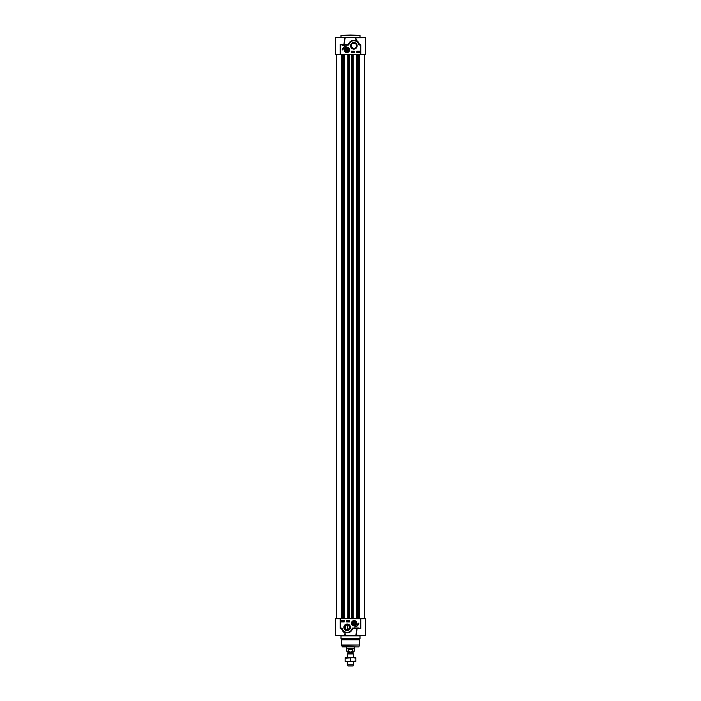<?xml version="1.0" encoding="UTF-8"?>
<svg xmlns="http://www.w3.org/2000/svg" width="701" height="701" viewBox="0 0 701 701"><rect width="100%" height="100%" fill="white"/><g stroke="black" fill="none" stroke-linecap="round" stroke-linejoin="round"><path stroke-width="1.05" d="M356.572 45.819C355.644 52.689 346.934 44.338 353.856 43.103C355.477 43.234 356.38 44.137 356.572 45.819M353.856 43.103A2.716 2.716 0 0 1 356.572 45.819A2.716 2.716 0 0 1 353.856 48.535A2.716 2.716 0 0 1 351.148 45.819A2.716 2.716 0 0 1 353.856 43.103M353.856 49.105A3.286 3.286 0 0 0 356.704 44.181A3.286 3.286 0 0 0 351.017 44.181A3.286 3.286 0 0 0 353.856 49.105M365.387 54.371L365.387 37.582L365.387 54.371L340.204 54.371L340.204 44.549L342.623 45.188L348.353 45.083A0.526 0.526 0 0 0 348.756 44.829L349.107 44.058A5.065 5.065 0 0 1 357.878 42.735L358.982 44.706A0.456 0.456 0 0 0 359.49 45.03L360.796 44.864L359.508 44.575C358.597 42.183 357.563 40.851 356.406 40.579L355.757 37.582L355.977 40.728C352.147 39.694 349.606 41.017 348.336 44.698L340.204 44.549L342.623 45.188M351.446 51.199L354.303 51.199L354.303 52.785L351.446 52.785L351.446 51.199M356.835 51.199L359.683 51.199L359.683 52.785L356.835 52.785L356.835 51.199M342.141 49.937A4.556 4.556 0 0 1 346.373 46.17A3.803 3.803 0 0 0 343.087 49.937L342.141 49.937M346.89 52.575A2.646 2.646 0 0 0 349.177 48.614A2.646 2.646 0 0 0 344.603 48.614A2.646 2.646 0 0 0 346.89 52.575M346.89 52.47A2.532 2.532 0 0 1 346.171 47.51A2.532 2.532 0 0 1 349.317 49.21A2.532 2.532 0 0 1 346.89 52.47M344.796 37.582L343.884 44.864L345.243 37.582L335.613 37.582L335.613 54.371L340.204 54.371M345.243 37.582L355.757 37.582M355.977 40.868L356.406 40.579L355.977 40.868L357.054 41.49M356.204 37.845L365.387 37.582M360.796 54.371L360.796 44.864L359.201 44.636L357.878 42.735M359.49 45.03L358.982 44.706M357.694 42.042L358.132 42.542A5.38 5.38 0 0 0 348.809 43.944L349.045 43.409M358.132 42.542A5.38 5.38 0 0 0 348.809 43.944L348.327 44.811L342.623 44.864M349.107 44.058L348.353 45.083M350.5 35.05L341.001 35.365L359.999 35.365L350.5 35.05M353.4 51.559L353.286 52.514L353.4 51.559M352.769 52.522L353.041 51.541L352.769 52.522M352.577 52.268L352.033 52.268L352.305 51.541L352.577 52.268M358.57 52.522L359.438 51.559L358.57 52.522M358.702 52.251L359.184 51.708L358.702 52.251M358.754 52.312L359.245 51.778L358.754 52.312M358.281 51.804L358.106 52.496L357.782 51.821L358.281 51.804M357.054 51.541L357.676 51.541L357.352 52.496L357.054 51.541M346.425 48.387A1.612 1.612 0 0 0 345.777 51.112A1.612 1.612 0 0 0 348.458 50.314A1.612 1.612 0 0 0 346.425 48.387M346.469 48.527A1.472 1.472 0 0 1 348.336 50.192A1.472 1.472 0 0 1 346.005 51.112A1.472 1.472 0 0 1 346.469 48.527M346.294 48.746A1.332 1.332 0 0 1 348.213 50.016A1.332 1.332 0 0 1 346.154 51.042A1.332 1.332 0 0 1 346.294 48.746M345.979 49.876L346.478 49.114L347.398 49.175L347.801 49.99L347.293 50.752L346.382 50.7L345.979 49.876M344.48 54.371L344.48 618.755M347.775 54.371L347.775 618.755M353.225 54.371L353.225 618.755M356.52 54.371L356.52 618.755M345.12 657.713L355.88 657.713L355.88 658.195L353.19 657.713L345.12 658.195L345.12 657.713M355.88 661.516L345.12 661.516L345.12 661.034L347.81 661.516L355.88 661.034L355.88 661.516M345.12 658.195L345.12 661.034M350.5 658.195L350.5 661.034M355.88 658.195L355.88 661.034M347.144 629.524A2.217 2.217 0 0 1 344.927 627.307A2.217 2.217 0 0 1 347.144 625.09A2.217 2.217 0 0 1 349.361 627.307A2.217 2.217 0 0 1 347.144 629.524L345.593 628.893L345.768 625.572M347.6 629.48L347.6 625.143M355.757 635.544L356.204 635.544L357.116 628.262L355.757 635.544L345.243 635.544L345.023 632.258L344.796 635.544L335.613 635.544L335.613 618.755L340.204 618.755L340.204 628.262L341.492 628.552C342.403 630.944 343.437 632.284 344.594 632.547L344.506 632.004M344.796 635.29L345.243 635.544L344.796 635.22M340.204 618.755L360.796 618.755L360.796 628.578L358.377 627.947L352.647 628.052A0.526 0.526 0 0 0 352.244 628.306L351.893 629.077A5.065 5.065 0 0 1 343.122 630.392L342.018 628.429A0.456 0.456 0 0 0 341.51 628.105L340.204 628.262L341.799 628.49L343.122 630.392M347.144 624.03A3.286 3.286 0 0 0 344.296 628.955A3.286 3.286 0 0 0 349.983 628.955A3.286 3.286 0 0 0 347.144 624.03M358.859 623.189A4.556 4.556 0 0 1 354.627 626.957A3.803 3.803 0 0 0 357.913 623.189L358.859 623.189M354.11 620.551A2.646 2.646 0 0 0 351.823 624.512A2.646 2.646 0 0 0 356.397 624.512A2.646 2.646 0 0 0 354.11 620.551M344.165 621.927L341.317 621.927L341.317 620.341L344.165 620.341L344.165 621.927M349.554 621.927L346.697 621.927L346.697 620.341L349.554 620.341L349.554 621.927M356.599 623.697A2.532 2.532 0 0 1 353.777 625.704A2.532 2.532 0 0 1 351.587 623.023A2.532 2.532 0 0 1 354.11 620.657A2.532 2.532 0 0 1 356.599 623.697M352.524 622.874A1.612 1.612 0 0 0 354.627 624.722A1.612 1.612 0 0 0 355.179 621.98A1.612 1.612 0 0 0 352.524 622.874M354.11 621.717A1.472 1.472 0 0 0 352.664 622.9A1.472 1.472 0 0 0 353.917 624.652A1.472 1.472 0 0 0 355.582 623.294A1.472 1.472 0 0 0 354.11 621.717M354.11 621.866A1.332 1.332 0 0 1 355.267 623.855A1.332 1.332 0 0 1 352.962 623.855A1.332 1.332 0 0 1 354.11 621.866M353.322 622.733L354.11 622.278L354.899 622.733L354.899 623.653L354.11 624.109L353.322 623.653L353.322 622.733M356.204 635.22L365.387 635.544L365.387 618.755L360.796 618.755M342.044 646.716L358.649 646.944L342.351 646.944L341.632 645.008L359.368 645.008L341.676 645.332M359.368 645.008L359.368 639.811L341.632 639.811L341.632 645.008M359.368 639.811L359.999 638.716L341.001 638.716L341.632 639.811M347.144 630.024A2.716 2.716 0 0 1 344.428 627.307A2.716 2.716 0 0 1 347.144 624.6A2.716 2.716 0 0 1 349.852 627.307A2.716 2.716 0 0 1 347.144 630.024M344.594 632.547L345.023 632.407C348.853 633.432 351.403 632.109 352.664 628.429L360.796 628.578L358.377 627.947M341.51 628.105L342.018 628.429M343.288 631.066L342.868 630.585A5.38 5.38 0 0 0 352.191 629.183L352.025 629.594M343.893 631.601L342.868 630.585A5.38 5.38 0 0 0 352.191 629.183L352.673 628.315L358.377 628.262M351.893 629.077L352.647 628.052M347.6 621.568L347.714 620.613L347.6 621.568M348.231 620.604L347.959 621.585L348.231 620.604M348.423 620.858L348.967 620.867L348.695 621.585L348.423 620.858M342.43 620.604L341.562 621.577L342.43 620.604M342.298 620.876L341.816 621.419L342.298 620.876M342.246 620.814L341.755 621.358L342.246 620.814M342.719 621.323L342.894 620.639L343.218 621.305L342.719 621.323M343.946 621.585L343.324 621.585L343.648 620.639L343.946 621.585M347.994 653.455L347.994 652.272L353.006 652.272L353.006 653.455L347.871 653.674L353.663 653.98L347.337 653.98L347.337 657.713M348.642 651.255L346.829 651.255L347.582 652.018L353.418 652.018L354.171 651.255L352.358 651.255C351.122 652.298 349.878 652.298 348.642 651.255L348.642 649.292L352.358 649.292L352.358 651.255M348.642 649.292L352.358 649.292M354.171 651.255L354.171 648.53L346.829 648.53L346.829 651.255M354.303 646.944L354.303 648.311L346.697 648.311L346.697 646.944M353.663 661.516L353.663 664.206L347.337 664.206L347.337 661.516M353.663 664.206L353.032 665.95L347.968 665.95L347.337 664.206M360.314 37.582L340.686 37.582M346.224 47.686A2.34 2.34 0 0 0 344.647 50.603A2.34 2.34 0 0 0 347.556 52.181A2.34 2.34 0 0 0 349.133 49.272A2.34 2.34 0 0 0 346.224 47.686M341.352 54.371L341.352 618.755M342.491 54.371L342.491 618.755M343.026 54.371L343.026 618.755M343.297 54.371L343.297 618.755M343.613 54.371L343.613 618.755M344.357 54.371L344.357 618.755M347.906 54.371L347.906 618.755M348.642 54.371L348.642 618.755M348.958 54.371L348.958 618.755M349.335 54.371L349.335 618.755M349.668 54.371L349.668 618.755M351.332 54.371L351.332 618.755M351.665 54.371L351.665 618.755M352.042 54.371L352.042 618.755M352.358 54.371L352.358 618.755M353.094 54.371L353.094 618.755M356.643 54.371L356.643 618.755M357.387 54.371L357.387 618.755M357.703 54.371L357.703 618.755M357.974 54.371L357.974 618.755M358.509 54.371L358.509 618.755M359.648 54.371L359.648 618.755M351.814 622.733A2.34 2.34 0 0 0 353.646 625.494A2.34 2.34 0 0 0 356.406 623.653A2.34 2.34 0 0 0 354.575 620.893A2.34 2.34 0 0 0 351.814 622.733M341.001 638.716L341.001 635.86L359.999 635.86L359.999 638.716M359.999 37.267L359.999 35.365M341.001 37.267L341.001 35.365M336.48 54.371L336.48 618.755M364.52 54.371L364.52 618.755M343.472 631.25L343.472 631.846M358.956 646.716L359.324 645.332M347.871 653.674L347.337 653.98M353.663 653.98L353.663 657.713"/></g></svg>
